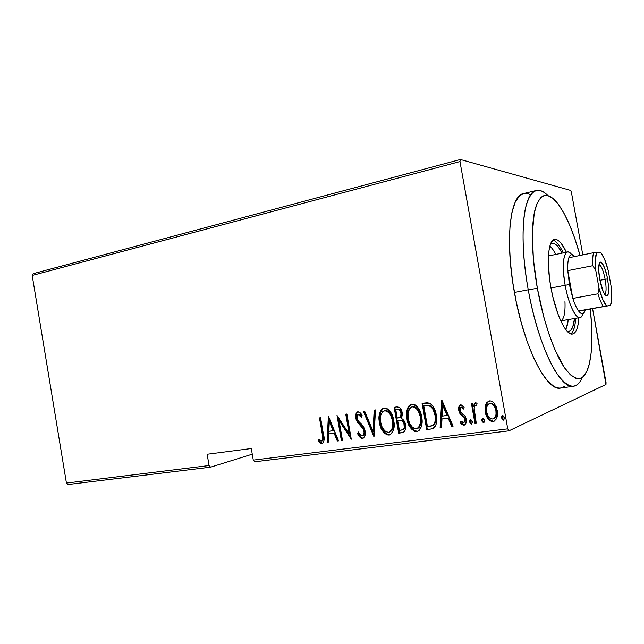 <?xml version="1.0" encoding="UTF-8"?>
<svg xmlns="http://www.w3.org/2000/svg" width="644" height="644" viewBox="0 0 644 644"><rect width="100%" height="100%" fill="white"/><g stroke="black" fill="none" stroke-linecap="round" stroke-linejoin="round"><path stroke-width="0.97" d="M411.395 404.166L408.61 407.032M254.766 461.788L508.921 430.844L605.972 384.46L508.921 430.844L507.746 428.848L253.277 460.114L251.297 448.522L207.151 454.253L209.059 465.548L66.429 483.064L32.2 275.455L459.969 161.555L507.746 428.848L459.969 161.555L460.404 159.479L33.287 273.652L460.404 159.479L570.648 190.415L460.404 159.479L459.969 161.555L32.2 275.455L33.287 273.652L32.2 275.455L66.429 483.064L209.059 465.548L207.151 454.253L251.297 448.522L253.277 460.114L254.766 461.788L253.277 460.114L507.746 428.848L508.921 430.844L254.766 461.788M68.063 484.521L210.596 467.166L252.263 454.189L210.596 467.166L209.059 465.548L210.596 467.166L68.063 484.521L66.429 483.064L68.063 484.521M491.662 421.023L493.626 421.24C489.102 420.178 486.51 417.038 485.858 411.806L486.172 404.577L485.222 406.525L485.085 410.18L486.896 416.789L490.036 420.677L491.517 421.369L493.876 421.297L496.444 418.85L497.546 413.762L496.25 406.823L493.924 402.975L492.225 401.494L490.148 400.842L486.993 402.226L485.648 404.77L486.172 404.577L488.885 401.003L485.648 404.77L485.326 412.015C485.979 417.256 488.571 420.403 493.103 421.466L493.795 421.321C497.2 418.809 498.351 415.187 497.257 410.429L494.407 403.555C493.143 401.711 491.485 400.818 489.44 400.882L488.893 400.995M474.958 423.422L476.262 423.261L474.185 408.497L474.87 405.994L475.844 405.245L476.681 405.495L477.059 403.289L475.827 402.79L474.644 403.289L473.276 406.445L472.76 403.547L471.456 403.724L474.958 423.422L475.497 423.205L472.028 403.651L475.497 423.205L474.958 423.422L476.262 423.261L474.153 409.834C473.904 407.869 474.435 406.348 475.755 405.269L476.681 405.495L477.059 403.289L475.425 402.846L473.276 406.445L472.76 403.547L471.456 403.724L474.958 423.422M460.718 404.859L459.422 405.639L458.778 407.097L458.922 411.154L460.299 414.036L464.252 417.545L465.032 420.419L463.978 422.633L462.73 422.665L460.887 421.007L460.331 422.939L461.893 424.597L463.97 425.185L465.87 423.583L466.232 419.091L464.92 415.758L461.136 412.369L460.025 410.115L460.726 407.402L461.837 407.419L463.519 409.053L464.131 407.25L461.74 405.036L460.452 404.915C458.737 406.155 458.174 407.982 458.761 410.389L459.8 413.335L464.252 417.545L464.96 419.365L463.744 422.722L460.887 421.007L460.331 422.939L464.332 425.104C466.216 423.736 466.844 421.74 466.232 419.091L465.169 416.129L460.718 411.838L460.025 410.115L460.983 407.298L463.519 409.053L464.131 407.25L460.718 404.859M431.158 429.025L434.684 427.431L436.35 423.712L436.568 417.328L434.893 410.027L432.881 406.074L430.071 403.402L427.334 402.742L422.078 403.313L426.706 429.588L432.309 428.791C436.56 425.837 437.872 421.305 436.262 415.187C435.706 410.075 433.517 406.082 429.693 403.208L422.078 403.313L426.706 429.588L427.302 429.363L422.697 403.225L427.302 429.363L431.158 429.025M398.66 433.179L402.935 432.591L404.335 431.697L405.398 429.629L405.672 425.982L404.263 421.063L401.574 418.479L402.347 414.229L401.566 410.51L399.747 407.636L396.744 406.911L394.12 407.29L398.66 433.179L399.288 432.945L394.772 407.193L399.288 432.945L398.66 433.179L402.886 432.599C405.446 430.941 406.324 428.324 405.511 424.75C405.148 421.917 403.836 419.824 401.574 418.479L402.162 412.74C401.703 408.98 399.892 407.04 396.744 406.911L394.12 407.29L398.66 433.179M373.778 436.35L375.46 409.938L374.18 410.123L373.069 431.408L364.778 411.46L363.514 411.637L374.075 436.318L375.46 409.938L374.18 410.123L373.069 431.408L364.778 411.46L363.514 411.637L373.778 436.35M342.479 440.351L339.05 420.604L351.27 439.232L346.883 414.003L345.748 414.164L349.201 434.032L336.997 415.412L341.352 440.496L342.479 440.351L339.05 420.604L351.27 439.232L346.883 414.003L345.748 414.164L349.201 434.032L336.997 415.412L341.352 440.496L342.479 440.351M322.322 434.426L322.531 440.287L321.179 441.019L318.764 439.16L318.418 441.156L320.954 443.466L322.274 443.563L323.682 442.195L324.109 439.715L320.567 417.747L319.464 417.9L322.322 434.426L323.03 434.201L320.189 417.795L323.03 434.201L322.322 434.426C323.216 437.067 323.022 439.264 321.767 441.035L318.764 439.16L318.418 441.156L322.306 443.555C324.326 441.277 324.721 438.266 323.473 434.531L320.567 417.747L319.464 417.9L322.322 434.426M328.327 416.644L327.088 442.323L328.295 442.162L328.698 433.943L334.123 433.227L337.311 441.011L338.535 440.858L328.609 416.604L327.088 442.323L328.295 442.162L328.698 433.943L334.123 433.227L337.311 441.011L338.535 440.858L328.327 416.644M362.548 438.459L364.697 436.511L365.124 431.086L363.466 426.787L358.096 420.669L356.921 417.859L356.969 415.742L357.79 414.535L359.239 414.631L361.316 417.288L362.129 415.573L359.883 412.49L357.525 411.878L355.802 414.342L356.003 419.115L357.339 422.11L363.055 428.767L364.061 432.027L363.86 434.048L362.113 435.851L359.924 434.45L358.475 431.995L357.573 433.428L360.133 437.469L361.687 438.403L363.208 438.226C360.833 437.679 359.175 436.004 358.241 433.203L357.573 433.428C358.507 436.23 360.165 437.904 362.548 438.459L362.894 438.387C365.084 436.753 365.824 434.314 365.124 431.086C364.423 427.962 362.902 425.37 360.576 423.301L358.354 421.015L356.921 417.859L358.104 414.422L361.316 417.288L362.129 415.573C361.228 413.424 359.827 412.152 357.935 411.766L357.782 411.798C355.786 413.15 355.126 415.259 355.794 418.125L357.195 421.884L363.055 428.767L363.965 431.198C364.399 433.299 363.868 434.829 362.363 435.795L362.113 435.851C360.415 435.304 359.199 434.016 358.475 431.995L357.573 433.428L358.708 432.462L358.241 433.203L359.618 435.746L361.526 437.807L363.208 438.226L362.548 438.459M388.598 434.877L389.58 434.861C384.074 433.291 380.926 429.146 380.129 422.416L379.485 422.625C380.282 429.363 383.438 433.525 388.944 435.094L389.596 434.958C393.79 431.649 395.158 426.859 393.693 420.58C392.888 413.681 389.692 409.504 384.098 408.038L383.687 408.119C379.388 411.419 377.988 416.257 379.485 422.625L381.385 428.824L383.695 432.446L386.996 434.909L389.886 434.861L392.711 431.987L394.112 424.911L392.607 416.314L389.427 410.598L387.004 408.57L385.08 407.998L383.164 408.296L381.586 409.439L380.041 412.055L379.163 416.169L379.316 421.546L379.485 422.625L380.129 422.416C378.72 416.378 379.968 411.605 383.856 408.079M416.29 431.351L417.296 431.327C411.629 429.749 408.393 425.539 407.58 418.705L406.968 418.914C407.773 425.756 411.017 429.975 416.692 431.561L417.384 431.416C421.691 428.035 423.1 423.164 421.611 416.813C420.79 409.809 417.505 405.567 411.741 404.094L411.315 404.182C406.887 407.555 405.438 412.466 406.968 418.914L408.916 425.209L411.283 428.888L414.688 431.375L417.666 431.319L419.325 430.216L421.055 427.294L422.029 421.208L421.144 414.623L417.924 407.547L415.646 405.197L413.77 404.239L411.25 404.191L409.157 405.527L407.563 408.183L406.646 412.369L406.799 417.827L406.968 418.914L407.58 418.705C406.147 412.595 407.435 407.741 411.436 404.15M441.712 400.52L440.11 427.882L441.478 427.705L441.993 418.946L448.144 418.133L451.686 426.4L453.07 426.223L442.026 400.479L440.11 427.882L441.478 427.705L441.993 418.946L448.144 418.133L451.686 426.4L453.07 426.223L441.712 400.52M471.078 423.607L471.907 424.002L470.297 421.933L469.75 422.15L471.448 424.227L472.35 421.82L470.531 419.775L469.75 422.15L470.281 423.511L471.762 424.114L472.39 422.182L471.819 420.452L470.82 419.743L469.782 420.717L469.75 422.15L470.297 421.933L470.74 419.743M483.137 422.061L483.99 422.464L482.348 420.379L481.809 420.596L483.523 422.689L484.441 420.258L482.598 418.206L481.809 420.596L482.348 421.965L483.845 422.577L484.489 420.629L483.902 418.89L482.895 418.173L481.841 419.155L481.809 420.596L482.348 420.379L482.791 418.173M503.012 419.518L503.914 419.92L502.207 417.819L501.692 418.036L503.439 420.146L504.381 417.69L502.489 415.621L501.692 418.036L502.24 419.421L503.769 420.033L504.421 418.061L503.833 416.306L502.803 415.581L501.732 416.579L501.692 418.036L502.666 415.581M606.052 382.608L592.577 308.613L605.972 384.46L606.052 382.608M582.804 254.895L571.389 192.194L582.804 254.895M570.648 190.415L571.389 192.194L570.648 190.415M322.716 443.386L321.992 443.619L322.692 443.386L319.126 440.923L318.418 441.156L319.126 440.923L319.335 439.707L319.126 440.923L319.875 441.824L322.716 443.386M322.539 440.786L322.467 440.802C323.731 439.039 323.916 436.841 323.03 434.201L323.328 436.052M323.449 436.946L323.224 440.069M338.478 440.721L337.311 441.011L337.995 440.786L334.816 433.001L328.698 433.943L334.816 433.001L337.995 440.786L338.478 440.721M328.303 442.026L327.088 442.323L327.788 442.09L328.971 417.497L327.788 442.09L328.303 442.026M329.994 421.224L333.801 430.514L329.994 421.224L329.301 421.434L333.109 430.731L333.801 430.514L328.818 431.311L329.301 421.434L329.994 421.224M342.455 440.214L341.352 440.496L342.036 440.263L337.891 416.402L342.036 440.263L342.455 440.214M349.877 433.815L349.201 434.032L349.877 433.815L346.448 414.068L349.877 433.815M351.069 438.073L339.734 420.403L339.05 420.604L339.734 420.403L351.069 438.073M362.548 435.73L363.031 435.569C364.528 434.603 365.059 433.074 364.625 430.981L363.965 431.198L364.625 430.981L363.715 428.55L363.055 428.767L363.715 428.55L360.624 424.823L359.964 425.04L360.624 424.823L357.863 421.675L357.195 421.884L357.863 421.675L356.462 417.924L355.794 418.125L356.462 417.924C355.874 415.364 356.39 413.311 358 411.758L356.752 413.263L356.285 416.016L356.679 418.906L358.169 422.11M360.704 415.187L361.662 416.563L358.507 414.309M359.416 414.213L360.334 414.776M358.491 422.52L359.288 423.438M359.988 424.179L360.632 424.839M361.461 425.676L363.385 428.035M364.021 429.121L364.48 430.345M364.625 430.981L364.52 433.823M363.506 435.336L363.087 435.545M374.124 435.376L364.214 411.54L374.124 435.376M373.721 431.19L373.069 431.408L373.721 431.19L374.832 410.027L373.721 431.19M383.808 408.103L381.103 410.912M380.693 411.838L379.719 418.109L381.216 426.618M382.029 428.598L385.845 433.702M390.159 413.182L392.76 418.785L393.46 424.082M393.082 427.527L392.848 428.357M391.713 430.578L390.538 431.689M384.871 410.55L384.452 410.695M389.403 432.188L389.564 432.132C393.138 429.564 394.329 425.692 393.13 420.524L392.502 420.733C393.693 425.909 392.502 429.781 388.928 432.357L388.429 432.454C383.921 431.263 381.329 427.93 380.66 422.456C379.461 417.256 380.668 413.351 384.267 410.735L384.621 410.671C389.177 411.838 391.81 415.195 392.502 420.733L393.13 420.524C392.438 414.986 389.813 411.637 385.257 410.469L385.659 410.437M386.843 410.614L388.976 411.902M385.257 410.469L384.267 410.735M403.418 432.398L399.288 432.945L403.418 432.398M401.067 420.282L398.507 420.621L401.099 420.588C402.911 421.337 403.981 422.778 404.295 424.911C404.794 427.415 404.062 429.105 402.089 429.959L399.401 430.361L397.71 420.725L399.143 420.411M402.033 420.476L403.885 422.021M404.44 423.044L404.762 423.985M403.418 429.484L402.758 429.725C404.698 428.848 405.414 427.165 404.915 424.694L404.295 424.911L404.915 424.694L405.012 426.537L404.094 429.001M401.309 416.177L399.465 417.602C401.397 416.789 402.098 415.171 401.59 412.756L400.962 412.957L401.59 412.756C401.252 410.429 400.077 409.294 398.056 409.343L397.429 409.544C399.457 409.487 400.632 410.631 400.962 412.957C401.478 415.372 400.777 416.99 398.861 417.803L397.243 418.069L395.786 409.769L399.666 409.52L401.437 412.055M401.59 412.756L401.542 415.485M401.099 420.588L401.719 420.371L401.099 420.588L402.315 421.192L403.925 423.519L404.247 427.656L402.79 429.709L399.401 430.361L397.71 420.725L401.099 420.588M404.915 424.694C404.601 422.561 403.53 421.12 401.719 420.371M397.429 409.544L399.86 410.341L401.075 413.955L400.238 417.079L397.243 418.069L395.786 409.769L397.429 409.544M408.183 407.966L407.169 414.342L407.789 419.783L410.035 425.966L413.448 430.16M417.94 409.318L420.604 415.002L421.313 420.371M420.918 423.873L420.677 424.718M419.502 426.972L418.286 428.107M412.039 406.807L412.49 406.654M417.256 428.574L417.304 428.55C420.975 425.926 422.198 421.997 420.983 416.765L420.379 416.974C421.603 422.214 420.371 426.143 416.7 428.775L416.169 428.88C411.524 427.672 408.86 424.299 408.175 418.745C406.952 413.48 408.199 409.512 411.902 406.839L412.281 406.767C416.974 407.942 419.679 411.347 420.379 416.974L420.983 416.765C420.282 411.146 417.586 407.749 412.893 406.573L413.303 406.533M414.519 406.71L416.716 408.022M412.893 406.573L411.902 406.839M433.187 428.485L431.754 428.791L433.187 428.485M424.388 405.639L425.41 405.495L424.388 405.639M425.958 405.422L429.983 405.607L425.402 405.495M431.198 406.259L434.45 410.936L435.924 417.827M435.908 420.001L435.231 423.052L433.758 425.088C435.948 422.327 436.56 419.011 435.602 415.139C435.143 410.912 433.275 407.733 429.983 405.607L429.395 405.801L429.983 405.607M432.478 425.724L433.766 425.088M427.471 426.731L423.784 405.833L429.395 405.801C432.688 407.934 434.555 411.113 435.014 415.348L435.602 415.139L435.014 415.348C435.972 419.22 435.36 422.545 433.179 425.306L427.471 426.731L423.784 405.833L428.244 405.551L431.166 406.903L433.267 409.809L435.014 415.348L435.272 420.717L434.032 424.396L432.245 425.813L427.471 426.731M453.006 426.078L451.686 426.4L452.249 426.175L448.715 417.916L441.993 418.946L448.715 417.916L452.249 426.175L453.006 426.078M441.486 427.552L440.11 427.882L440.689 427.656L442.251 401.003L440.689 427.656L441.486 427.552M443.354 405.414L447.58 415.275L443.354 405.414L442.774 405.615L447.008 415.485L447.58 415.275L442.154 416.137L442.774 405.615L443.354 405.414M462.03 407.089L463.736 408.409L461.281 407.209M464.791 424.903L463.97 425.185L464.525 424.959L460.887 422.714L460.331 422.939L461.249 421.466L460.887 422.714L461.595 423.623L463.455 424.855L464.791 424.903M463.994 422.625L465.515 419.147L464.96 419.365L465.515 419.147L464.799 417.328L464.252 417.545L464.799 417.328L462.754 415.533L462.199 415.75L462.754 415.533L460.355 413.126L459.8 413.335L460.355 413.126L459.317 410.18L458.761 410.389L459.317 410.18C458.81 408.03 459.236 406.267 460.613 404.883M460.549 404.915L459.212 407.555M459.156 408.529L460.355 413.126L464.799 417.328M465.057 417.747L465.403 418.672M465.515 419.147L465.564 420.5M461.466 407.121L460.983 407.298M470.329 420.492L470.828 423.293M473.815 406.251L475.562 402.814L473.815 406.251M476.6 405.052L475.755 405.269M476.238 423.108L475.497 423.205L476.238 423.108M482.38 418.93L482.879 421.748M485.616 409.978L485.858 411.806L485.326 412.015L485.858 411.806L486.743 415.058M488.619 401.132L486.421 403.885L485.568 408.151M487.419 416.571L490.559 420.452M495.759 407.902L496.613 411.685L496.307 415.469M496.001 416.37L495.228 417.65M494.359 418.391L493.771 418.672M489.802 403.273L490.39 403.128L489.867 403.321C493.376 404.15 495.397 406.581 495.928 410.622L496.444 410.413C495.912 406.38 493.892 403.949 490.39 403.128L489.496 403.402M491.002 403.104L493.537 404.424L495.22 406.726M493.715 418.689C496.363 416.805 497.273 414.052 496.444 410.413L495.928 410.622C496.757 414.269 495.848 417.03 493.191 418.906L492.668 419.019C489.166 418.254 487.162 415.863 486.647 411.854C485.809 408.143 486.743 405.334 489.464 403.41L490.39 403.128M502.24 416.362L502.747 419.204M333.109 430.731L328.818 431.311L329.301 421.434L333.109 430.731M392.502 420.733L392.735 426.03L391.536 430.111L388.823 432.382L385.386 431.552L382.222 427.471L380.524 421.579L380.701 415.485L382.439 411.902L385.015 410.631L387.68 411.58L390.497 414.865L392.502 420.733M420.379 416.974L420.613 422.351L418.898 427.197L416.169 428.88L413.029 427.97L409.785 423.833L408.175 418.745L408.03 412.699L410.035 408.022L412.683 406.726L415.428 407.684L418.326 411.017L420.379 416.974M447.008 415.485L442.154 416.137L442.774 405.615L447.008 415.485M495.928 410.622L496.041 414.43L494.713 417.859L492.668 419.019L490.309 418.423L487.862 415.509L486.647 411.854L486.606 407.531L487.838 404.553L489.867 403.321L492.233 403.957L494.705 406.928L495.928 410.622M528.241 289.792L537.346 288.311C531.429 255.491 530.881 224.16 535.406 208.197C540.646 192.701 548.237 191.324 558.171 204.059C566.374 215.45 573.667 232.581 580.043 255.459L574.649 238.087L569.521 224.78L564.08 213.438L558.501 204.51L552.971 198.408L547.69 195.486L545.21 195.309L542.876 196.018L540.71 197.628L536.991 203.585L534.262 213.1L532.363 233.402L533.393 259.347L537.346 288.311L543.826 317.17L549.211 334.783L555.12 350.127L564.353 367.515L570.334 374.76L575.897 378.318L578.449 378.728L580.824 378.229L582.997 376.869L586.684 371.685L589.429 363.514L591.168 352.759L591.892 339.895L591.619 325.389L590.29 309.023C592.842 332.956 592.383 351.817 588.898 365.591C584.132 381.634 576.235 382.681 565.191 368.722C554.701 354.071 543.472 322.266 537.346 288.311L528.241 289.792C518.452 236.879 523.347 191.984 536.363 190.471C539.922 189.69 543.753 191.381 547.867 195.526C537.933 185.891 530.543 189.779 525.697 207.191C521.511 224.917 522.3 256.731 528.241 289.792L514.411 292.448L528.241 289.792C534.423 324.061 545.597 356.438 556.424 372.94C567.823 388.936 576.493 390.393 582.442 377.312C580.139 382.681 577.193 385.651 573.603 386.239C560.352 389.998 537.949 345.417 528.241 289.792M564.965 301.642C565.416 312.847 564.015 319.255 560.763 320.865L579.882 317.572C575.527 318.828 568.362 303.453 565.166 285.268L569.417 284.576L567.783 270.649C567.549 264.942 567.911 260.643 568.861 257.737C570.238 254.018 572.218 253.615 574.81 256.521L571.848 254.597L570.165 255.338L568.861 257.737C567.911 260.643 567.549 264.942 567.783 270.649L569.417 284.576L572.822 298.422L567.783 270.649L592.786 265.698L595.813 270.617L599.001 288.101L597.914 293.809L572.822 298.422L569.417 284.576L565.166 285.268C562.148 265.755 562.896 254.67 567.42 252.029C568.708 251.796 570.133 252.649 571.687 254.597C564.764 245.042 560.739 261.899 565.166 285.268L550.998 287.973L565.166 285.268C569.368 309.603 579.89 325.574 582.917 313.628C582.184 316.011 581.17 317.323 579.882 317.572M574.545 318.498C573.724 326.307 571.808 330.573 568.797 331.29L567.01 331.113L568.966 331.257L571.067 329.913L572.749 326.967L574.545 318.498M565.69 329.511C566.929 327.241 567.783 323.94 568.25 319.593L566.382 328.046M570.882 333.906C573.562 331.781 575.173 326.58 575.712 318.297M578.867 317.75C578.223 327.683 576.122 333.109 572.572 334.035C566.116 335.87 555.522 313.845 550.902 287.449L549.421 277.781L548.294 260.023L548.68 252.681L549.67 246.765L551.216 242.498L553.236 240.011L555.643 239.351L558.332 240.502L561.206 243.368L566.406 252.247C562.156 243.239 558.211 238.964 554.573 239.407C548.213 240.123 546.225 262.285 550.902 287.449L552.914 297.093L558.179 314.626L561.19 321.783L564.281 327.458L567.324 331.451L570.206 333.648L572.798 333.986L575.02 332.513L576.799 329.334L578.079 324.6L578.867 317.75M536.363 190.471L523.62 193.546C510.129 195.196 504.703 239.914 514.411 292.448C524.015 347.688 546.853 391.866 560.626 388.058L573.603 386.239M530.479 194.689L527.549 193.562L524.731 193.361M523.653 193.538L519.579 195.792L515.248 202.095L511.988 212.198L510 225.835L509.412 242.506L510.314 261.52L512.688 281.983L516.448 302.897L521.407 323.232L527.299 341.972L533.828 358.257L540.654 371.379L547.472 380.87L553.977 386.464L557.028 387.785L559.902 388.123L562.59 387.519L565.062 385.989M563.275 252.891C559.733 245.388 556.319 241.138 553.051 240.148M560.996 248.471L558.042 244.044L555.152 241.178M571.808 333.053L573.603 329.873L574.907 325.139L575.664 319.054M550.475 244.165L553.027 243.287L555.555 244.326L558.243 246.966L562.107 253.132C558.485 246.177 555.136 242.909 552.069 243.343L550.475 244.165M555.853 254.428C553.824 250.556 551.819 247.795 549.831 246.145M554.734 252.384L551.94 248.294M604.692 294.364C606.374 292.77 606.527 287.755 605.151 279.311L607.59 278.916C609.546 292.795 608.604 297.971 604.748 294.453C602.744 291.265 601.077 286.202 599.733 279.255L598.679 269.675L599.339 263.388L599.91 262.43L601.464 262.47L604.305 267.107L606.922 275.664L608.467 285.324L608.443 292.98L608.065 294.606L606.825 296.055L605.094 294.928L603.13 291.346L599.733 279.255C598.614 272.774 598.373 267.824 599.033 264.41C600.337 257.689 605.457 266.608 607.59 278.916L605.151 279.311C606.527 287.755 606.374 292.77 604.692 294.364M599.934 280.301L605.151 279.311L599.934 280.301M585.356 309.893L578.529 310.963L580.671 313.169L582.587 313.709L584.172 312.59L585.356 309.893C583.931 314.594 581.653 314.956 578.529 310.963C576.549 308.226 574.649 304.04 572.822 298.422L567.783 270.649L592.786 265.698C592.48 259.943 592.738 255.604 593.567 252.698L568.861 257.737L593.567 252.698C592.738 255.604 592.48 259.943 592.786 265.698L595.813 270.617L599.001 288.101L602.744 299.436L606.64 306.021L610.504 305.425L578.529 310.963L610.504 305.425L611.76 298.301L611.253 287.135L608.218 270.512L604.676 259.5L600.868 252.617L593.567 252.698L596.843 252.359L595.394 259.162L595.813 270.617C594.919 261.456 595.265 255.37 596.843 252.359L600.868 252.617L601.649 253.631C604.024 257.181 606.213 262.808 608.218 270.512L611.253 287.135C612.017 294.26 611.977 299.718 611.14 303.517L610.504 305.425L585.356 309.893M572.822 298.422C574.649 304.04 576.549 308.226 578.529 310.963L603.388 306.568C601.52 303.767 599.693 299.516 597.914 293.809L572.822 298.422M599.009 264.515C601.295 265.513 603.339 270.44 605.151 279.311C603.339 270.44 601.295 265.513 599.009 264.515M597.914 293.809C599.693 299.516 601.52 303.767 603.388 306.568L606.64 306.021C603.991 303.187 601.44 297.214 599.001 288.101L597.914 293.809M321.887 440.995L322.467 440.802M358.104 414.422L358.772 414.221M389.596 434.958L390.119 434.764M402.886 432.599L403.321 432.438M417.384 431.408L417.988 431.182M432.309 428.791L432.905 428.566M493.795 421.321L494.31 421.096M489.464 403.41L489.987 403.216M548.422 255.966L567.42 252.029"/></g></svg>
